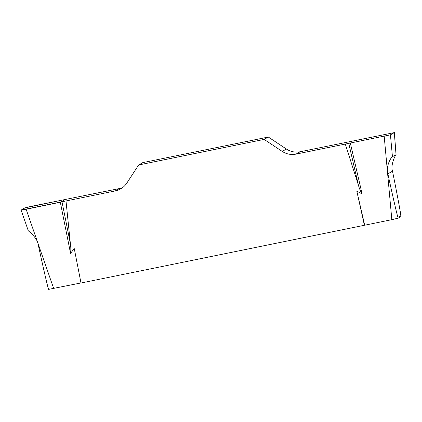 <?xml version="1.0" encoding="UTF-8"?>
<svg xmlns="http://www.w3.org/2000/svg" width="422" height="422" viewBox="0 0 422 422"><rect width="100%" height="100%" fill="white"/><g stroke="black" fill="none" stroke-linecap="round" stroke-linejoin="round"><path stroke-width="0.63" d="M397.993 217.298L398.073 218.174L391.832 219.672L364.402 225.285L356.801 191.082L362.102 193.941C360.441 191.187 359.206 188.223 358.394 185.042L345.286 144.071L390.44 134.824L392.444 156.699C389.865 158.514 385.787 167.829 387.887 173.832C392.966 197.327 397.767 217.974 397.993 217.298L400.789 215.705L400.8 215.352L400.9 216.613M398.073 218.174L400.858 216.586L400.789 215.705M400.8 215.352C400.663 212.978 396.907 192.97 392.513 171.195C390.371 165.266 395.166 155.481 396.031 154.652L394.317 132.613L390.44 134.824M394.354 132.64L396.073 154.652L392.444 156.699M394.348 132.582L300.179 151.735A18.436 18.278 60.3 0 1 286.401 149.04L268.308 137.044L142.815 162.607L138.653 164.976L264.146 139.413L282.239 151.408A18.436 18.278 -119.7 0 0 296.022 154.109L345.286 144.071M122.628 187.59A18.436 18.278 60.3 0 1 119.431 188.555L31.249 206.342L25.014 207.84L21.137 210.05M48.683 289.439L48.25 288.189C47.433 285.968 42.944 266.493 38.307 245.04C37.896 238.741 29.619 231.884 28.369 230.86M80.982 282.94L48.662 289.381M21.1 210.087L115.269 190.929A18.436 18.278 -119.7 0 0 126.843 183.064L138.653 164.976M66.001 200.962L70.384 243.71C70.907 246.949 70.965 250.156 70.543 253.332L74.272 248.632L80.998 283.014L364.402 225.285M268.308 137.044L264.146 139.413M60.325 202.228L70.543 253.332M350.35 143.153L362.102 193.941M364.682 225.153L356.801 191.082M62.018 201.864L70.384 243.71M348.772 143.454L358.394 185.042M26.127 209.259L21.137 210.045L25.009 207.846L65.099 199.511L60.325 202.228L26.127 209.259L53.699 288.553M391.832 219.672L384.199 136.322M115.269 190.929L119.431 188.555M282.239 151.408L286.401 149.04M300.179 151.735L296.022 154.109M392.513 171.195L387.887 173.832M21.121 210.145L28.348 230.934"/></g></svg>
